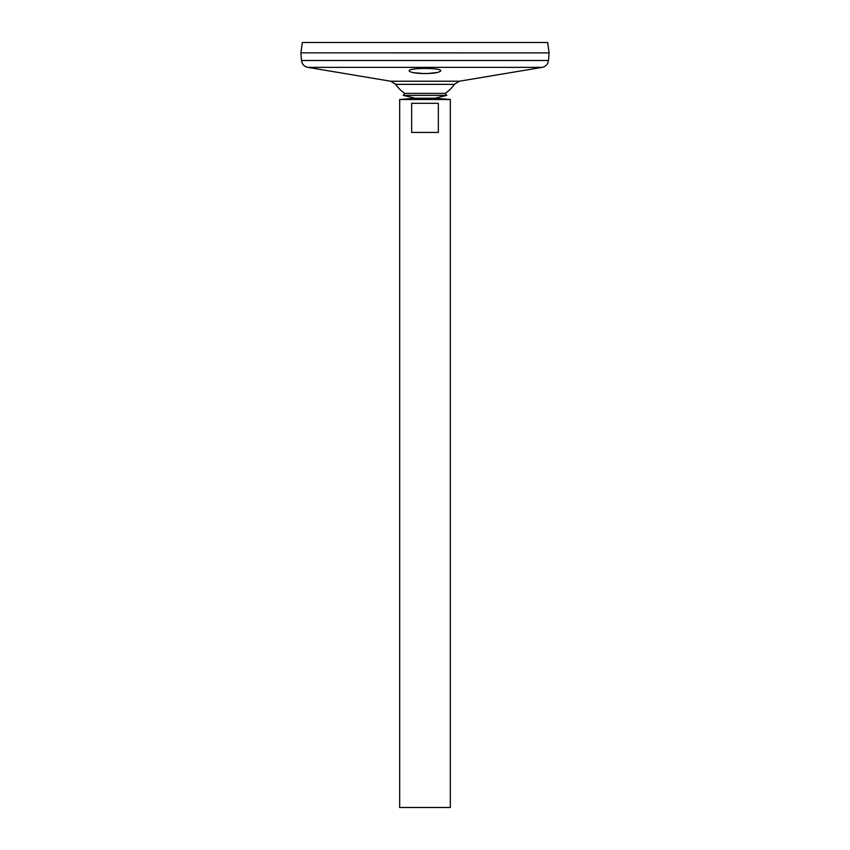 <?xml version="1.0" encoding="UTF-8"?>
<svg xmlns="http://www.w3.org/2000/svg" width="850" height="850" viewBox="0 0 850 850"><rect width="100%" height="100%" fill="white"/><g stroke="black" fill="none" stroke-linecap="round" stroke-linejoin="round"><path stroke-width="1.27" d="M301.495 60.488L548.505 60.488L549.121 52.881L300.879 52.859L549.121 52.881L547.666 42.5L302.334 42.5L300.879 52.859L301.495 60.488C302.037 64.218 304.151 66.513 307.817 67.362L390.671 81.228L395.632 84.352A35.891 35.891 0 0 0 404.802 93.394L403.219 95.37L415.129 98.228L434.871 98.228L450.33 99.493L399.67 99.493L399.67 807.5L450.33 807.5L450.33 99.493M404.802 93.394L445.198 93.394L446.781 95.37L434.871 98.228L415.129 98.228L399.67 99.493M403.219 95.37L446.781 95.37M395.632 84.352L454.368 84.352A35.891 35.891 0 0 1 445.198 93.394M409.169 70.805L409.169 70.805C408.191 67.671 441.819 67.671 440.831 70.805C438.791 72.962 431.609 73.833 419.294 73.419C412.877 72.845 409.509 71.974 409.169 70.805L409.498 71.336M410.125 71.708L411.474 72.207M413.334 72.654L424.533 73.631M426.53 73.61L437.41 72.494M438.345 103.296L438.345 132.43L411.655 132.43L411.655 103.296L438.345 103.296M390.671 81.228L459.329 81.228L454.368 84.352M307.817 67.362L542.183 67.362L459.329 81.228M548.505 60.488C547.963 64.218 545.849 66.513 542.183 67.362"/></g></svg>
